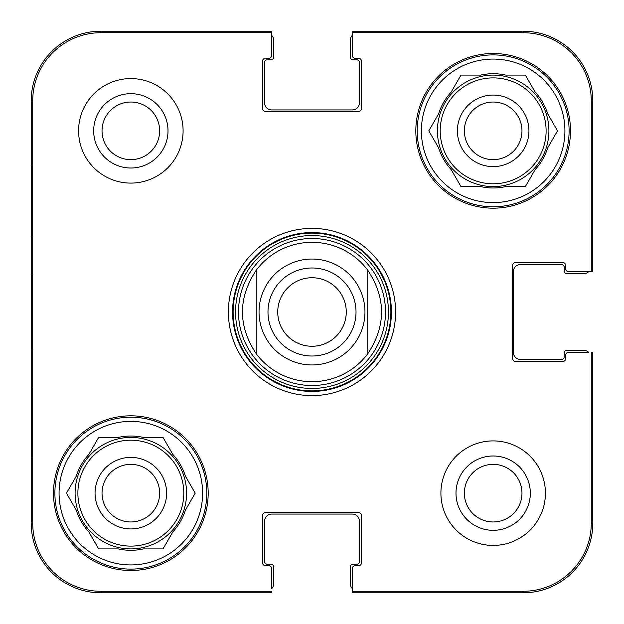 <?xml version="1.0" encoding="UTF-8"?>
<svg xmlns="http://www.w3.org/2000/svg" width="624" height="624" viewBox="0 0 624 624"><rect width="100%" height="100%" fill="white"/><g stroke="black" fill="none" stroke-linecap="round" stroke-linejoin="round"><path stroke-width="0.94" d="M271.588 35.279A6.965 6.965 0 0 1 273.679 40.256L273.679 56.979A2.785 2.785 0 0 1 270.894 59.771L267.407 59.771A2.785 2.785 0 0 0 264.623 62.556L264.623 102.968A6.965 6.965 0 0 0 271.588 109.933L352.412 109.933A6.965 6.965 0 0 0 359.377 102.968L359.377 62.556A2.785 2.785 0 0 0 356.593 59.771L353.106 59.771A2.785 2.785 0 0 1 350.321 56.979L350.321 40.256A6.965 6.965 0 0 1 352.412 35.279L352.412 32.721L523.123 32.721A68.156 68.156 0 0 1 591.279 100.877L591.279 271.588L592.8 271.588L592.8 100.877A69.677 69.677 0 0 0 523.123 31.2L352.412 31.2L352.412 55.591A2.785 2.785 0 0 0 355.196 58.375L358.683 58.375A2.785 2.785 0 0 1 361.468 61.16L361.468 108.545A2.785 2.785 0 0 1 358.683 111.329L265.317 111.329A2.785 2.785 0 0 1 262.532 108.545L262.532 61.16A2.785 2.785 0 0 1 265.317 58.375L268.804 58.375A2.785 2.785 0 0 0 271.588 55.591L271.588 31.2L100.877 31.2A69.677 69.677 0 0 0 31.2 100.877L31.2 523.123A69.677 69.677 0 0 0 100.877 592.8L271.588 592.8L271.588 591.279L100.877 591.279A68.156 68.156 0 0 1 32.721 523.123L32.721 100.877A68.156 68.156 0 0 1 100.877 32.721L271.588 32.721M588.721 271.588A6.965 6.965 0 0 1 583.744 273.679L567.021 273.679A2.785 2.785 0 0 1 564.229 270.894L564.229 267.407A2.785 2.785 0 0 0 561.444 264.623L520.338 264.623A6.965 6.965 0 0 0 513.365 271.588L513.365 352.412A6.965 6.965 0 0 0 520.338 359.377L561.444 359.377A2.785 2.785 0 0 0 564.229 356.593L564.229 353.106A2.785 2.785 0 0 1 567.021 350.321L583.744 350.321A6.965 6.965 0 0 1 588.721 352.412L568.409 352.412A2.785 2.785 0 0 0 565.625 355.196L565.625 358.683A2.785 2.785 0 0 1 562.84 361.468L515.455 361.468A2.785 2.785 0 0 1 512.671 358.683L512.671 265.317A2.785 2.785 0 0 1 515.455 262.532L562.84 262.532A2.785 2.785 0 0 1 565.625 265.317L565.625 268.804A2.785 2.785 0 0 0 568.409 271.588L591.279 271.588M352.412 588.721A6.965 6.965 0 0 1 350.321 583.744L350.321 567.021A2.785 2.785 0 0 1 353.106 564.229L356.593 564.229A2.785 2.785 0 0 0 359.377 561.444L359.377 521.032A6.965 6.965 0 0 0 352.412 514.067L271.588 514.067A6.965 6.965 0 0 0 264.623 521.032L264.623 561.444A2.785 2.785 0 0 0 267.407 564.229L270.894 564.229A2.785 2.785 0 0 1 273.679 567.021L273.679 583.744A6.965 6.965 0 0 1 271.588 588.721L271.588 568.409A2.785 2.785 0 0 0 268.804 565.625L265.317 565.625A2.785 2.785 0 0 1 262.532 562.84L262.532 515.455A2.785 2.785 0 0 1 265.317 512.671L358.683 512.671A2.785 2.785 0 0 1 361.468 515.455L361.468 562.84A2.785 2.785 0 0 1 358.683 565.625L355.196 565.625A2.785 2.785 0 0 0 352.412 568.409L352.412 592.8L523.123 592.8A69.677 69.677 0 0 0 592.8 523.123L592.8 352.412L591.279 352.412L591.279 523.123A68.156 68.156 0 0 1 523.123 591.279L352.412 591.279M346.258 312A34.258 34.258 0 0 1 294.871 341.671A34.258 34.258 0 0 1 294.871 282.329A34.258 34.258 0 0 1 346.258 312M356.015 312A44.015 44.015 0 0 0 289.996 273.881A44.015 44.015 0 0 0 289.996 350.119A44.015 44.015 0 0 0 356.015 312M367.739 353.808L367.739 270.192C386.147 298.061 386.147 325.939 367.739 353.808L367.739 270.192A69.677 69.677 0 0 0 256.261 270.192L256.261 353.808C237.853 325.939 237.853 298.061 256.261 270.192L256.261 353.808A69.677 69.677 0 0 0 367.739 353.808M102.032 130.837A28.805 28.805 0 0 1 145.244 105.893A28.805 28.805 0 0 1 145.244 155.782A28.805 28.805 0 0 1 102.032 130.837M464.357 493.163A28.805 28.805 0 0 1 507.562 468.218A28.805 28.805 0 0 1 507.562 518.107A28.805 28.805 0 0 1 464.357 493.163M521.968 130.837A28.805 28.805 0 0 1 478.756 155.782A28.805 28.805 0 0 1 478.756 105.893A28.805 28.805 0 0 1 521.968 130.837M159.643 493.163A28.805 28.805 0 0 1 116.438 518.107A28.805 28.805 0 0 1 116.438 468.218A28.805 28.805 0 0 1 159.643 493.163M469.622 203.05A191.615 191.615 0 0 1 470.894 204.906M154.378 420.95A191.615 191.615 0 0 1 153.106 419.094M419.094 153.106A191.615 191.615 0 0 1 420.95 154.378M204.906 470.894A191.615 191.615 0 0 1 203.05 469.622M54.889 493.163A75.949 75.949 0 0 1 168.815 427.385A75.949 75.949 0 0 1 168.815 558.932A75.949 75.949 0 0 1 54.889 493.163M417.214 130.837A75.949 75.949 0 0 1 531.133 65.068A75.949 75.949 0 0 1 531.133 196.615A75.949 75.949 0 0 1 417.214 130.837M166.608 493.163A35.771 35.771 0 0 0 112.952 462.181A35.771 35.771 0 0 0 112.952 524.144A35.771 35.771 0 0 0 166.608 493.163M66.472 493.163L76.292 476.151A57.135 57.135 0 0 1 88.834 454.428L98.654 437.416L118.295 437.416A57.135 57.135 0 0 1 143.38 437.416L163.02 437.416L172.84 454.428A57.135 57.135 0 0 1 185.383 476.151L195.203 493.163L185.383 510.167A57.135 57.135 0 0 1 172.84 531.898L163.02 548.902L143.38 548.902A57.135 57.135 0 0 1 118.295 548.902L98.654 548.902L88.834 531.898A57.135 57.135 0 0 1 76.292 510.167L66.472 493.163M59.069 493.163A71.768 71.768 0 0 1 166.725 431.012A71.768 71.768 0 0 1 166.725 555.313A71.768 71.768 0 0 1 59.069 493.163M75.098 493.163A55.739 55.739 0 0 1 158.707 444.889A55.739 55.739 0 0 1 158.707 541.437A55.739 55.739 0 0 1 75.098 493.163M528.934 130.837A35.771 35.771 0 0 0 475.277 99.856A35.771 35.771 0 0 0 475.277 161.819A35.771 35.771 0 0 0 528.934 130.837M428.797 130.837L438.617 113.833A57.135 57.135 0 0 1 451.16 92.102L460.98 75.098L480.62 75.098A57.135 57.135 0 0 1 505.705 75.098L525.346 75.098L535.166 92.102A57.135 57.135 0 0 1 547.708 113.833L557.528 130.837L547.708 147.849A57.135 57.135 0 0 1 535.166 169.572L525.346 186.584L505.705 186.584A57.135 57.135 0 0 1 480.62 186.584L460.98 186.584L451.16 169.572A57.135 57.135 0 0 1 438.617 147.849L428.797 130.837M421.395 130.837A71.768 71.768 0 0 1 529.043 68.687A71.768 71.768 0 0 1 529.043 192.988A71.768 71.768 0 0 1 421.395 130.837M437.416 130.837A55.739 55.739 0 0 1 521.032 82.563A55.739 55.739 0 0 1 521.032 179.111A55.739 55.739 0 0 1 437.416 130.837M312 238.501A73.499 73.499 0 0 0 248.344 348.746A73.499 73.499 0 0 0 375.656 348.746A73.499 73.499 0 0 0 312 238.501M31.777 235.357L31.777 165.68L32.144 235.357M31.777 458.32L31.777 388.643L32.144 458.32M31.473 311.984L31.801 349.276L31.801 274.778L31.473 311.984M93.67 130.837A37.167 37.167 0 0 0 149.425 163.028A37.167 37.167 0 0 0 149.425 98.654A37.167 37.167 0 0 0 93.67 130.837M455.996 493.163A37.167 37.167 0 0 0 511.742 525.346A37.167 37.167 0 0 0 511.742 460.972A37.167 37.167 0 0 0 455.996 493.163M208.182 493.163A77.345 77.345 0 0 1 92.165 560.141A77.345 77.345 0 0 1 92.165 426.184A77.345 77.345 0 0 1 208.182 493.163M570.5 130.837A77.345 77.345 0 0 1 454.49 197.816A77.345 77.345 0 0 1 454.49 63.859A77.345 77.345 0 0 1 570.5 130.837M545.423 493.163A52.26 52.26 0 0 1 467.033 538.418A52.26 52.26 0 0 1 467.033 447.907A52.26 52.26 0 0 1 545.423 493.163M183.097 130.837A52.26 52.26 0 0 1 104.707 176.093A52.26 52.26 0 0 1 104.707 85.582A52.26 52.26 0 0 1 183.097 130.837M232.565 312A79.435 79.435 0 0 1 351.718 243.212A79.435 79.435 0 0 1 351.718 380.788A79.435 79.435 0 0 1 232.565 312M228.384 312A83.616 83.616 0 0 0 353.808 384.407A83.616 83.616 0 0 0 353.808 239.593A83.616 83.616 0 0 0 228.384 312M312 259.046A52.954 52.954 0 0 1 364.954 312A52.954 52.954 0 0 1 312 364.954A52.954 52.954 0 0 1 259.046 312A52.954 52.954 0 0 1 312 259.046M77.883 493.163A52.954 52.954 0 0 1 157.318 447.299A52.954 52.954 0 0 1 157.318 539.019A52.954 52.954 0 0 1 77.883 493.163M440.209 130.837A52.954 52.954 0 0 1 519.636 84.981A52.954 52.954 0 0 1 519.636 176.701A52.954 52.954 0 0 1 440.209 130.837M312 233.119A78.881 78.881 0 0 0 243.688 351.445A78.881 78.881 0 0 0 380.312 351.445A78.881 78.881 0 0 0 312 233.119M312 235.552A76.448 76.448 0 0 0 245.794 350.228A76.448 76.448 0 0 0 378.206 350.228A76.448 76.448 0 0 0 312 235.552M31.2 100.877L32.721 100.877M31.2 523.123L32.721 523.123M592.8 100.877L591.279 100.877M100.877 31.2L100.877 32.721M523.123 592.8L523.123 591.279M592.8 523.123L591.279 523.123M100.877 592.8L100.877 591.279M523.123 31.2L523.123 32.721"/></g></svg>
